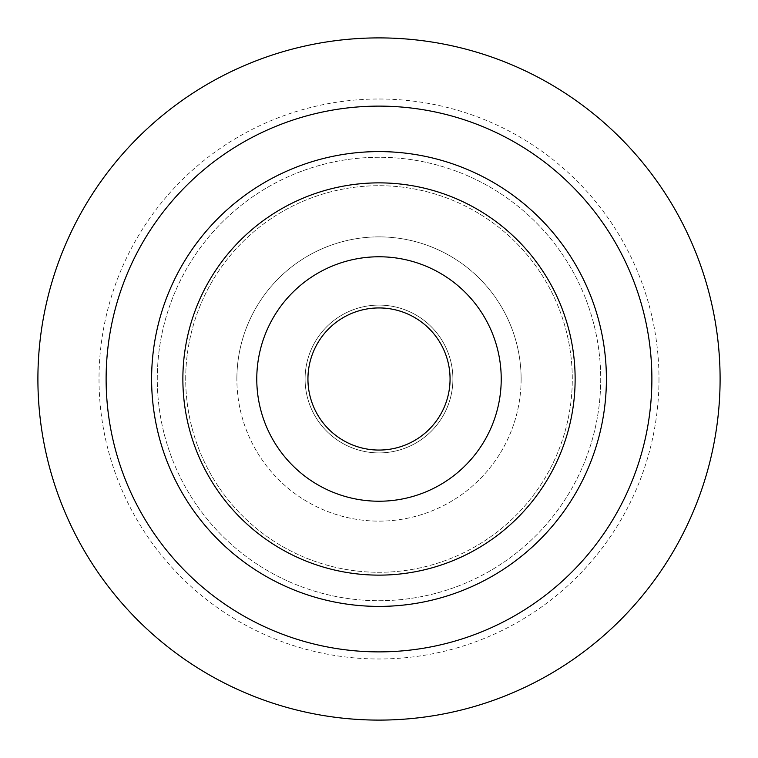 <?xml version="1.0" encoding="UTF-8"?>
<svg xmlns="http://www.w3.org/2000/svg" width="758" height="758" viewBox="0 0 758 758"><rect width="100%" height="100%" fill="white"/><g stroke="black" fill="none" stroke-linecap="round" stroke-linejoin="round"><path stroke-width="0.57" stroke-dasharray="3.79 2.84" d="M185.71 379A193.29 193.29 0 0 1 379 185.71A193.29 193.29 0 0 1 572.29 379A193.29 193.29 0 0 1 379 572.29A193.29 193.29 0 0 1 185.71 379A193.29 193.29 0 0 1 379 185.71A193.29 193.29 0 0 1 572.29 379A193.29 193.29 0 0 1 379 572.29A193.29 193.29 0 0 1 185.71 379M157.285 379A221.715 221.715 0 0 1 379 157.285A221.715 221.715 0 0 1 600.715 379A221.715 221.715 0 0 1 379 600.715A221.715 221.715 0 0 1 157.285 379A221.715 221.715 0 0 1 379 157.285A221.715 221.715 0 0 1 600.715 379A221.715 221.715 0 0 1 379 600.715A221.715 221.715 0 0 1 157.285 379A221.715 221.715 0 0 1 379 157.285A221.715 221.715 0 0 1 600.715 379A221.715 221.715 0 0 1 379 600.715A221.715 221.715 0 0 1 157.285 379A221.715 221.715 0 0 1 379 157.285A221.715 221.715 0 0 1 600.715 379A221.715 221.715 0 0 1 379 600.715A221.715 221.715 0 0 1 157.285 379M106.12 379A272.88 272.88 0 0 1 379 106.12A272.88 272.88 0 0 1 651.88 379A272.88 272.88 0 0 1 379 651.88A272.88 272.88 0 0 1 106.12 379M37.9 379A341.1 341.1 0 0 1 379 37.9A341.1 341.1 0 0 1 720.1 379A341.1 341.1 0 0 1 379 720.1A341.1 341.1 0 0 1 37.9 379M658.986 379A279.986 279.986 0 0 1 379 658.986A279.986 279.986 0 0 1 99.014 379A279.986 279.986 0 0 1 379 99.014A279.986 279.986 0 0 1 658.986 379M606.4 379A227.4 227.4 0 0 0 379 151.6A227.4 227.4 0 0 0 151.6 379A227.4 227.4 0 0 0 379 606.4A227.4 227.4 0 0 0 606.4 379A227.4 227.4 0 0 0 379 151.6A227.4 227.4 0 0 0 151.6 379A227.4 227.4 0 0 0 379 606.4A227.4 227.4 0 0 0 606.4 379A227.4 227.4 0 0 0 379 151.6A227.4 227.4 0 0 0 151.6 379A227.4 227.4 0 0 0 379 606.4A227.4 227.4 0 0 0 606.4 379M182.868 379A196.132 196.132 0 0 0 379 575.133A196.132 196.132 0 0 0 575.133 379A196.132 196.132 0 0 0 379 182.868A196.132 196.132 0 0 0 182.868 379A196.132 196.132 0 0 0 379 575.133A196.132 196.132 0 0 0 575.133 379A196.132 196.132 0 0 0 379 182.868A196.132 196.132 0 0 0 182.868 379A196.132 196.132 0 0 0 379 575.133A196.132 196.132 0 0 0 575.133 379A196.132 196.132 0 0 0 379 182.868A196.132 196.132 0 0 0 182.868 379A196.132 196.132 0 0 0 379 575.133A196.132 196.132 0 0 0 575.133 379A196.132 196.132 0 0 0 379 182.868A196.132 196.132 0 0 0 182.868 379A196.132 196.132 0 0 0 379 575.133A196.132 196.132 0 0 0 575.133 379A196.132 196.132 0 0 0 379 182.868A196.132 196.132 0 0 0 182.868 379A196.132 196.132 0 0 0 379 575.133A196.132 196.132 0 0 0 575.133 379A196.132 196.132 0 0 0 379 182.868A196.132 196.132 0 0 0 182.868 379A196.132 196.132 0 0 0 379 575.133A196.132 196.132 0 0 0 575.133 379A196.132 196.132 0 0 0 379 182.868A196.132 196.132 0 0 0 182.868 379M501.228 379A122.228 122.228 0 0 0 379 256.772A122.228 122.228 0 0 0 256.772 379A122.228 122.228 0 0 0 379 501.228A122.228 122.228 0 0 0 501.228 379A122.228 122.228 0 0 0 379 256.772A122.228 122.228 0 0 0 256.772 379A122.228 122.228 0 0 0 379 501.228A122.228 122.228 0 0 0 501.228 379A122.228 122.228 0 0 0 379 256.772A122.228 122.228 0 0 0 256.772 379A122.228 122.228 0 0 0 379 501.228A122.228 122.228 0 0 0 501.228 379A122.228 122.228 0 0 0 379 256.772A122.228 122.228 0 0 0 256.772 379A122.228 122.228 0 0 0 379 501.228A122.228 122.228 0 0 0 501.228 379A122.228 122.228 0 0 0 379 256.772A122.228 122.228 0 0 0 256.772 379A122.228 122.228 0 0 0 379 501.228A122.228 122.228 0 0 0 501.228 379A122.228 122.228 0 0 0 379 256.772A122.228 122.228 0 0 0 256.772 379A122.228 122.228 0 0 0 379 501.228A122.228 122.228 0 0 0 501.228 379A122.228 122.228 0 0 0 379 256.772A122.228 122.228 0 0 0 256.772 379A122.228 122.228 0 0 0 379 501.228A122.228 122.228 0 0 0 501.228 379M307.938 379A71.062 71.062 0 0 0 379 450.062A71.062 71.062 0 0 0 450.062 379A71.062 71.062 0 0 0 379 307.938A71.062 71.062 0 0 0 307.938 379A71.062 71.062 0 0 0 379 450.062A71.062 71.062 0 0 0 450.062 379A71.062 71.062 0 0 0 379 307.938A71.062 71.062 0 0 0 307.938 379A71.062 71.062 0 0 0 379 450.062A71.062 71.062 0 0 0 450.062 379A71.062 71.062 0 0 0 379 307.938A71.062 71.062 0 0 0 307.938 379M521.125 379A142.125 142.125 0 0 1 379 521.125A142.125 142.125 0 0 1 236.875 379A142.125 142.125 0 0 0 379 521.125A142.125 142.125 0 0 0 521.125 379A142.125 142.125 0 0 0 379 236.875A142.125 142.125 0 0 0 236.875 379A142.125 142.125 0 0 1 379 236.875A142.125 142.125 0 0 1 521.125 379M305.095 379A73.905 73.905 0 0 1 379 305.095A73.905 73.905 0 0 1 452.905 379A73.905 73.905 0 0 0 379 305.095A73.905 73.905 0 0 0 305.095 379A73.905 73.905 0 0 0 379 452.905A73.905 73.905 0 0 0 452.905 379A73.905 73.905 0 0 1 379 452.905A73.905 73.905 0 0 1 305.095 379"/><path stroke-width="1.14" d="M37.9 379A341.1 341.1 0 0 1 379 37.9A341.1 341.1 0 0 1 720.1 379A341.1 341.1 0 0 1 379 720.1A341.1 341.1 0 0 1 37.9 379M651.88 379A272.88 272.88 0 0 1 379 651.88A272.88 272.88 0 0 1 106.12 379A272.88 272.88 0 0 1 379 106.12A272.88 272.88 0 0 1 651.88 379M606.4 379A227.4 227.4 0 0 0 379 151.6A227.4 227.4 0 0 0 151.6 379A227.4 227.4 0 0 0 379 606.4A227.4 227.4 0 0 0 606.4 379M182.868 379A196.132 196.132 0 0 0 379 575.133A196.132 196.132 0 0 0 575.133 379A196.132 196.132 0 0 0 379 182.868A196.132 196.132 0 0 0 182.868 379M501.228 379A122.228 122.228 0 0 0 379 256.772A122.228 122.228 0 0 0 256.772 379A122.228 122.228 0 0 0 379 501.228A122.228 122.228 0 0 0 501.228 379M307.938 379A71.062 71.062 0 0 0 379 450.062A71.062 71.062 0 0 0 450.062 379A71.062 71.062 0 0 0 379 307.938A71.062 71.062 0 0 0 307.938 379"/></g></svg>
